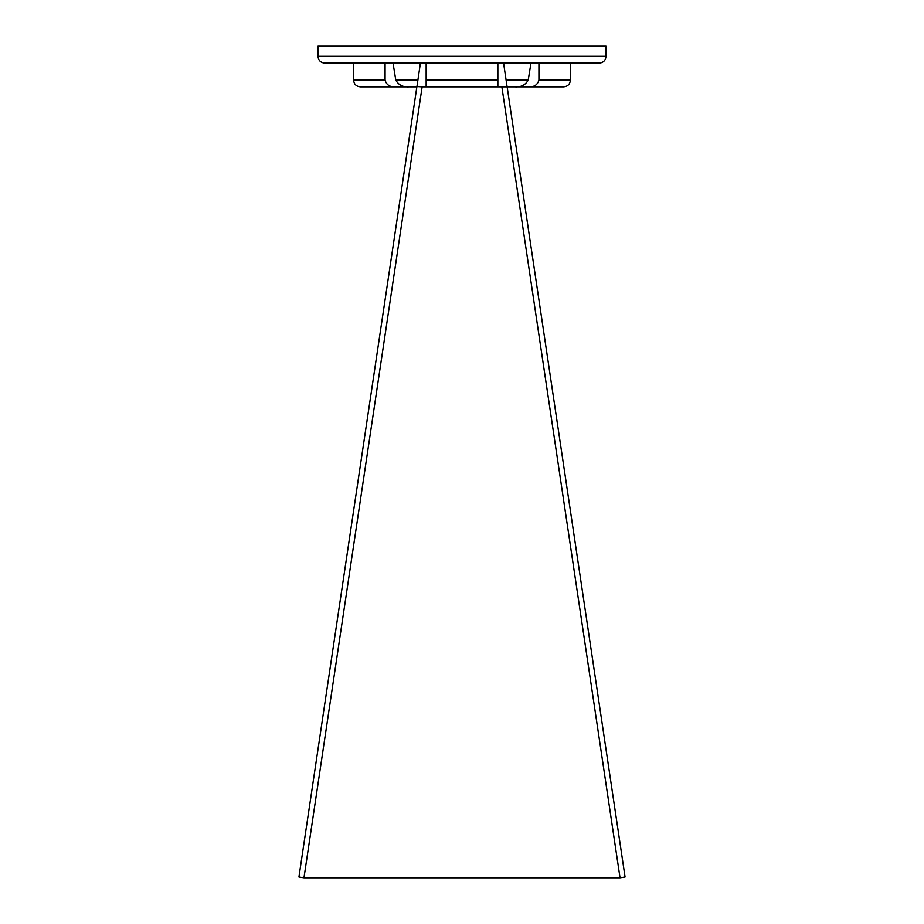 <?xml version="1.0" encoding="UTF-8"?>
<svg xmlns="http://www.w3.org/2000/svg" width="924" height="924" viewBox="0 0 924 924"><rect width="100%" height="100%" fill="white"/><g stroke="black" fill="none" stroke-linecap="round" stroke-linejoin="round"><path stroke-width="1.39" d="M393.023 63.109L395.795 80.088L417.902 80.088L420.408 63.109L426.149 63.109L426.149 80.088L497.851 80.088L497.851 86.856L501.871 86.856L620.027 877.8L625.063 877.003L507.137 86.856L563.652 86.856L529.036 86.856C534.245 87.052 537.537 84.789 538.923 80.088L570.42 80.088L570.42 63.109M528.205 80.088C525.444 85.008 521.032 87.272 514.968 86.856L507.091 86.856L506.098 80.088L528.205 80.088L530.977 63.109M538.923 63.109L538.923 80.088M497.851 80.088L497.851 63.109L503.592 63.109L507.091 86.856L426.149 86.856L426.149 80.088L426.149 86.856L422.129 86.856L426.149 86.856M620.027 877.8L303.973 877.8L298.937 877.003L416.863 86.856L360.348 86.856L394.964 86.856C389.755 87.041 386.451 84.789 385.077 80.088L385.077 63.109M417.902 80.088L416.909 86.856L409.032 86.856C402.968 87.272 398.556 85.008 395.795 80.088M303.973 877.8L422.129 86.856L416.955 86.544M605.994 56.341C605.601 60.453 603.337 62.716 599.226 63.109L324.774 63.109C320.663 62.716 318.399 60.453 318.006 56.341L605.994 56.341L605.994 46.2L318.006 46.2L318.006 56.341M353.58 63.109L353.58 80.088L385.077 80.088M570.42 80.088C570.016 84.2 567.763 86.452 563.652 86.856M353.58 80.088C353.984 84.2 356.237 86.452 360.348 86.856"/></g></svg>
